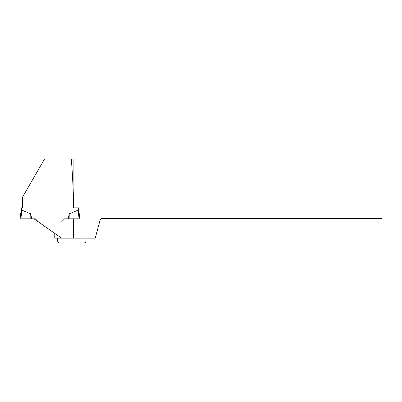 <?xml version="1.0" encoding="UTF-8"?>
<svg xmlns="http://www.w3.org/2000/svg" width="402" height="402" viewBox="0 0 402 402"><rect width="100%" height="100%" fill="white"/><g stroke="black" fill="none" stroke-linecap="round" stroke-linejoin="round"><path stroke-width="0.6" d="M73.616 207.854L79.023 207.854L79.023 211.995L78.053 210.166L69.255 213.819L68.209 218.809L69.104 218.809L69.255 213.819M21.653 210.407L20.959 211.804L21.653 210.407L21.653 207.854L20.939 207.854L20.939 211.995L20.939 207.854M22.492 207.854L21.653 207.854M30.708 213.819L21.909 210.166L20.849 218.809L31.753 218.809L30.708 213.819L30.859 218.809M54.762 233.386L54.762 238.17L61.596 238.17L33.944 218.809L20.1 218.809L20.959 211.804M38.667 222.115L35.326 218.809L33.944 218.809M61.325 222.115L64.637 218.809L61.536 221.904L38.426 221.904L35.326 218.809M79.023 208.065L79.023 211.995L78.053 210.166L79.114 218.809L64.637 218.809L61.536 221.904M79.003 211.804L79.862 218.809L79.114 218.809M73.616 208.065L22.492 208.065L22.492 197.211L44.527 159.046L71.3 159.046C72.606 175.036 73.38 191.372 73.616 208.065L73.888 208.065M61.596 238.17L73.445 238.17L73.692 218.809M75.084 218.809L75.084 238.17L95.234 238.17L100.183 219.703L101.374 218.512L381.9 218.512L381.9 159.046L75.084 159.046L75.084 207.854M73.888 207.854L73.888 159.046L75.084 159.046M73.888 218.809L73.888 238.17L75.084 238.17M73.888 159.046L71.3 159.046M73.445 238.17L73.888 238.17M71.852 242.954L59.591 242.954C58.431 242.838 57.793 242.2 57.677 241.039L86.028 241.039L86.028 238.17M78.31 207.854L78.31 210.407M57.677 241.039L57.677 238.17M86.028 241.039C85.917 242.2 85.279 242.838 84.118 242.954"/></g></svg>
